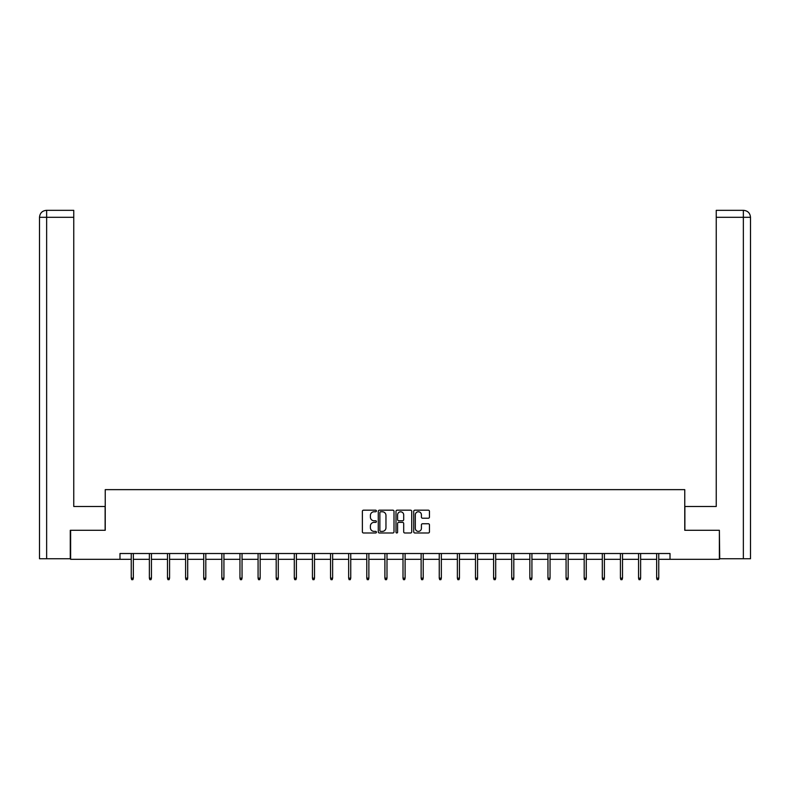 <?xml version="1.0" encoding="UTF-8"?>
<svg xmlns="http://www.w3.org/2000/svg" width="790" height="790" viewBox="0 0 790 790"><rect width="100%" height="100%" fill="white"/><g stroke="black" fill="none" stroke-linecap="round" stroke-linejoin="round"><path stroke-width="1.19" d="M376.415 510.982A0.8 0.8 0 0 0 375.625 510.182L363.509 510.182A1.136 1.136 0 0 0 362.373 511.318L362.373 531.838A1.136 1.136 0 0 0 363.509 532.983L375.625 532.983A0.8 0.8 0 0 0 376.415 532.183A0.8 0.8 0 0 0 375.625 531.384L374.055 531.384A3.644 3.644 0 0 1 370.401 527.74L370.401 526.021A3.644 3.644 0 0 1 374.055 522.378L375.625 522.378A0.8 0.8 0 0 0 376.415 521.578A0.8 0.8 0 0 0 375.625 520.778L374.055 520.778A3.644 3.644 0 0 1 370.401 517.134L370.401 515.426A3.644 3.644 0 0 1 374.055 511.772L375.625 511.772A0.8 0.8 0 0 0 376.415 510.982M428.318 518.22A1.136 1.136 0 0 0 429.454 517.075L429.454 511.318A1.136 1.136 0 0 0 428.318 510.182L414.869 510.182A1.136 1.136 0 0 0 413.723 511.318L413.723 531.838A1.136 1.136 0 0 0 414.869 532.983L428.318 532.983A1.136 1.136 0 0 0 429.454 531.838L429.454 524.886A1.136 1.136 0 0 0 428.318 523.75L422.561 523.75A1.136 1.136 0 0 0 421.416 524.886L421.416 528.332A3.051 3.051 0 0 1 418.374 531.384A3.051 3.051 0 0 1 415.323 528.332L415.323 514.823A3.051 3.051 0 0 1 418.374 511.772A3.051 3.051 0 0 1 421.416 514.823L421.416 517.075A1.136 1.136 0 0 0 422.561 518.22L428.318 518.22M73.756 210.328L46.482 210.328L73.756 210.328L73.756 217.299L46.64 217.299L46.64 558.747L70.28 558.747L70.28 530.288L105.238 530.288L105.238 489.642L684.762 489.642L684.762 530.288L719.374 530.288L719.374 559.32L670.019 559.32L670.019 553.514L119.981 553.514L119.981 559.32L131.249 559.32M70.626 530.288L70.626 559.32L119.981 559.32M394.003 511.318A1.136 1.136 0 0 0 392.867 510.182L379.407 510.182A1.136 1.136 0 0 0 378.272 511.318L378.272 531.838A1.136 1.136 0 0 0 379.407 532.983L392.867 532.983A1.136 1.136 0 0 0 394.003 531.838L394.003 511.318M397.133 510.182L410.593 510.182A1.136 1.136 0 0 1 411.728 511.318L411.728 531.838A1.136 1.136 0 0 1 410.593 532.983L404.836 532.983A1.136 1.136 0 0 1 403.69 531.838L403.69 523.513A1.136 1.136 0 0 0 402.554 522.378L398.733 522.378A1.136 1.136 0 0 0 397.597 523.513L397.597 532.183A0.8 0.8 0 0 1 396.797 532.983A0.8 0.8 0 0 1 395.997 532.183L395.997 511.318A1.136 1.136 0 0 1 397.133 510.182M133.342 559.32L149.369 559.32M151.453 559.32L167.48 559.32M169.573 559.32L185.601 559.32M187.694 559.32L203.721 559.32M205.815 559.32L221.842 559.32M223.925 559.32L239.953 559.32M242.046 559.32L258.073 559.32M260.167 559.32L276.194 559.32M278.278 559.32L294.305 559.32M296.398 559.32L312.425 559.32M314.519 559.32L330.546 559.32M332.63 559.32L348.657 559.32M350.75 559.32L366.777 559.32M368.871 559.32L384.898 559.32M386.991 559.32L403.009 559.32M405.102 559.32L421.129 559.32M423.223 559.32L439.25 559.32M441.343 559.32L457.371 559.32M459.454 559.32L475.481 559.32M477.575 559.32L493.602 559.32M495.695 559.32L511.723 559.32M513.806 559.32L529.833 559.32M531.927 559.32L547.954 559.32M550.047 559.32L566.075 559.32M568.158 559.32L584.185 559.32M586.279 559.32L602.306 559.32M604.399 559.32L620.427 559.32M622.52 559.32L638.547 559.32M640.631 559.32L656.658 559.32M658.751 559.32L670.019 559.32M380.662 511.772A0.8 0.8 0 0 0 379.872 512.572L379.872 530.584A0.8 0.8 0 0 0 380.662 531.384L382.321 531.384A3.644 3.644 0 0 0 385.964 527.74L385.964 515.426A3.644 3.644 0 0 0 382.321 511.772L380.662 511.772M403.69 514.883A3.051 3.051 0 0 0 400.639 511.831A3.051 3.051 0 0 0 397.597 514.883L397.597 519.642A1.136 1.136 0 0 0 398.733 520.778L402.554 520.778A1.136 1.136 0 0 0 403.69 519.642L403.69 514.883M131.249 578.162L131.713 579.672L132.878 579.672L133.342 578.162L131.249 578.162L131.249 553.514M133.342 578.162L133.342 553.514M105.119 530.288L105.119 506.479L73.756 506.479L73.756 217.299M46.64 558.747L39.5 558.747L39.5 217.299C39.915 213.063 42.235 210.742 46.462 210.328L46.472 210.328C42.225 210.742 39.905 213.073 39.5 217.299L39.5 489.059M46.64 210.328L48.21 210.328L46.64 210.328L46.64 217.299L39.5 217.299M684.881 530.288L684.881 506.479L716.244 506.479L716.244 210.328L743.518 210.328L716.244 210.328M750.5 558.747L750.5 489.059L750.5 558.747L719.72 558.747L719.374 530.288M743.36 210.328L741.79 210.328L743.36 210.328L743.36 217.299L716.244 217.299M743.36 558.747L743.36 217.299L750.5 217.299L750.5 489.059L750.5 217.299C750.085 213.063 747.765 210.742 743.538 210.328M149.369 578.162L149.833 579.672L150.989 579.672L151.453 578.162L149.369 578.162L149.369 553.514M151.453 578.162L151.453 553.514M167.48 578.162L167.954 579.672L169.109 579.672L169.573 578.162L167.48 578.162L167.48 553.514M169.573 578.162L169.573 553.514M185.601 578.162L186.065 579.672L187.23 579.672L187.694 578.162L185.601 578.162L185.601 553.514M187.694 578.162L187.694 553.514M203.721 578.162L204.185 579.672L205.351 579.672L205.815 578.162L203.721 578.162L203.721 553.514M205.815 578.162L205.815 553.514M221.842 578.162L222.306 579.672L223.461 579.672L223.925 578.162L221.842 578.162L221.842 553.514M223.925 578.162L223.925 553.514M239.953 578.162L240.417 579.672L241.582 579.672L242.046 578.162L239.953 578.162L239.953 553.514M242.046 578.162L242.046 553.514M258.073 578.162L258.537 579.672L259.703 579.672L260.167 578.162L258.073 578.162L258.073 553.514M260.167 578.162L260.167 553.514M276.194 578.162L276.658 579.672L277.813 579.672L278.278 578.162L276.194 578.162L276.194 553.514M278.278 578.162L278.278 553.514M294.305 578.162L294.769 579.672L295.934 579.672L296.398 578.162L294.305 578.162L294.305 553.514M296.398 578.162L296.398 553.514M312.425 578.162L312.889 579.672L314.055 579.672L314.519 578.162L312.425 578.162L312.425 553.514M314.519 578.162L314.519 553.514M330.546 578.162L331.01 579.672L332.165 579.672L332.63 578.162L330.546 578.162L330.546 553.514M332.63 578.162L332.63 553.514M348.657 578.162L349.121 579.672L350.286 579.672L350.75 578.162L348.657 578.162L348.657 553.514M350.75 578.162L350.75 553.514M366.777 578.162L367.241 579.672L368.407 579.672L368.871 578.162L366.777 578.162L366.777 553.514M368.871 578.162L368.871 553.514M384.898 578.162L385.362 579.672L386.517 579.672L386.991 578.162L384.898 578.162L384.898 553.514M386.991 578.162L386.991 553.514M403.009 578.162L403.483 579.672L404.638 579.672L405.102 578.162L403.009 578.162L403.009 553.514M405.102 578.162L405.102 553.514M421.129 578.162L421.593 579.672L422.759 579.672L423.223 578.162L421.129 578.162L421.129 553.514M423.223 578.162L423.223 553.514M439.25 578.162L439.714 579.672L440.879 579.672L441.343 578.162L439.25 578.162L439.25 553.514M441.343 578.162L441.343 553.514M457.371 578.162L457.835 579.672L458.99 579.672L459.454 578.162L457.371 578.162L457.371 553.514M459.454 578.162L459.454 553.514M475.481 578.162L475.945 579.672L477.111 579.672L477.575 578.162L475.481 578.162L475.481 553.514M477.575 578.162L477.575 553.514M493.602 578.162L494.066 579.672L495.231 579.672L495.695 578.162L493.602 578.162L493.602 553.514M495.695 578.162L495.695 553.514M511.723 578.162L512.187 579.672L513.342 579.672L513.806 578.162L511.723 578.162L511.723 553.514M513.806 578.162L513.806 553.514M529.833 578.162L530.297 579.672L531.463 579.672L531.927 578.162L529.833 578.162L529.833 553.514M531.927 578.162L531.927 553.514M547.954 578.162L548.418 579.672L549.583 579.672L550.047 578.162L547.954 578.162L547.954 553.514M550.047 578.162L550.047 553.514M566.075 578.162L566.539 579.672L567.694 579.672L568.158 578.162L566.075 578.162L566.075 553.514M568.158 578.162L568.158 553.514M584.185 578.162L584.649 579.672L585.815 579.672L586.279 578.162L584.185 578.162L584.185 553.514M586.279 578.162L586.279 553.514M602.306 578.162L602.77 579.672L603.935 579.672L604.399 578.162L602.306 578.162L602.306 553.514M604.399 578.162L604.399 553.514M620.427 578.162L620.891 579.672L622.046 579.672L622.52 578.162L620.427 578.162L620.427 553.514M622.52 578.162L622.52 553.514M638.547 578.162L639.011 579.672L640.167 579.672L640.631 578.162L638.547 578.162L638.547 553.514M640.631 578.162L640.631 553.514M656.658 578.162L657.122 579.672L658.287 579.672L658.751 578.162L656.658 578.162L656.658 553.514M658.751 578.162L658.751 553.514"/></g></svg>
